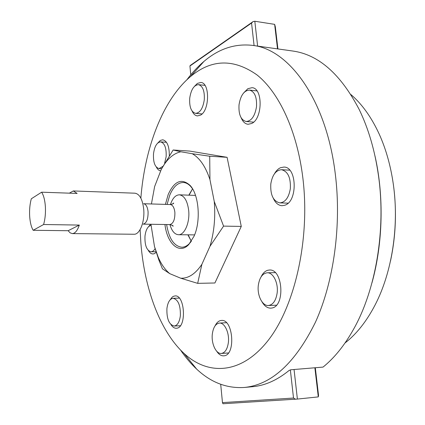 <?xml version="1.0" encoding="UTF-8"?>
<svg xmlns="http://www.w3.org/2000/svg" width="425" height="425" viewBox="0 0 425 425"><rect width="100%" height="100%" fill="white"/><g stroke="black" fill="none" stroke-linecap="round" stroke-linejoin="round"><path stroke-width="0.64" d="M192.53 188.859L189.088 195.176M188.827 195.165L192.552 188.833M165.41 204.388L168.204 194.48C174.383 180.954 181.661 177.921 190.049 185.38C198.916 194.501 201.078 220.936 194.044 236.231L188.652 244.657C179.191 254.724 167.168 243.631 164.937 224.506M192.573 188.865L190.788 186.532C188.466 183.977 185.975 182.633 183.313 182.5C177.772 182.596 173.241 186.846 169.718 195.25L167.083 204.436M151.428 203.968L154.636 186.527L161.346 169.251C166.807 159.242 173.315 153.414 180.869 151.768L192.217 153.712C199.67 157.877 205.578 166.51 209.95 179.605L214.253 201.498C215.576 217.35 214.147 232.305 209.95 246.357L201.902 264.281C195.442 273.913 188.381 278.556 180.715 278.21L169.788 273.663C165.251 269.928 161.41 264.493 158.27 257.353L154.493 246.569L150.949 224.267M191.314 241.326L187.887 234.823M166.611 224.538C168.991 238.643 174.048 246.202 181.788 247.217C184.45 247.207 187 245.985 189.444 243.541L191.335 241.299M161.346 169.251L173.14 149.998L189.762 151.087L227.093 157.319L241.273 226.413L214.907 282.986L197.667 283.353L180.715 278.21M188.153 234.823L191.292 241.299M173.14 149.998L180.869 151.768M192.217 153.712L209.711 156.225L227.093 157.319M209.711 156.225L209.95 179.605M214.253 201.498L223.566 226.116L241.273 226.413M223.566 226.116L209.95 246.357M201.902 264.281L197.667 283.353M169.788 273.663L162.456 268.834L158.886 260.121L154.493 246.569M180.354 315.802C180.63 305.458 178.224 299.62 173.134 298.286C169.835 298.812 167.763 302.249 166.913 308.587C166.621 318.872 169.049 324.695 174.202 326.044C177.432 325.518 179.483 322.102 180.354 315.802M290.339 188.668C290.849 177.634 287.89 171.317 281.456 169.708C275.846 170.212 272.292 174.972 270.799 183.993C270.273 194.995 273.286 201.291 279.825 202.879C285.287 202.364 288.793 197.625 290.339 188.668M164.618 163.179L166.138 156.735C166.52 148.059 164.693 143.108 160.65 141.881C156.931 142.327 154.551 146.29 153.505 153.77C153.112 162.408 154.96 167.344 159.051 168.571L162.823 166.409M140.117 229.596L140.903 243.467C144.558 288.639 159.858 331.102 183.972 353.372C208.069 375.764 241.336 374.675 268.148 340.414C294.897 306.382 310.293 239.02 302.892 178.24C297.16 130.836 278.943 92.379 256.928 74.88C233.617 58.501 211.475 59.064 190.506 76.564C162.775 99.859 144.744 148.006 140.861 198.135M186.873 79.799C192.132 72.749 197.811 66.64 203.91 61.46C218.742 48.774 234.924 43.408 252.461 45.369C288.671 48.976 326.193 99.2 335.24 173.522C341.737 224.767 333.859 281.685 315.467 322.171C295.274 363.003 271.58 384.763 244.386 387.457C226.78 388.583 210.864 382.463 196.648 369.091C190.798 363.63 185.412 357.26 180.492 349.972M170 299.986L172.199 297.123L173.464 296.305L175.084 295.922C184.833 294.668 186.782 326.995 176.965 328.185L176.333 328.265C174.34 328.307 172.545 327.08 170.935 324.588M215.087 325.821C216.538 322.83 218.381 321.072 220.623 320.551L221.436 320.445C233.187 318.83 235.981 355.029 224.076 355.805L223.693 355.847C221.09 355.943 218.753 354.392 216.681 351.199M261.109 276.829C262.815 273.27 265.025 271.086 267.745 270.268L269.429 270.024C282.896 268.68 285.403 306.223 271.873 308.013L270.752 308.152C267.304 308.146 264.371 306.016 261.954 301.755M274.497 173.719C276.16 170.765 278.163 168.762 280.5 167.71L283.911 167.073C297.006 166.674 297.872 201.524 284.808 205.238L282.003 205.711C278.338 205.44 275.432 202.959 273.296 198.273M243.897 92.655L247.881 88.687L251.998 87.699C263.001 87.858 262.746 118.687 251.69 123.484L248.072 124.286C245.145 123.93 242.861 121.805 241.214 117.906M194.639 86.179L197.381 83.417L200.812 82.482C209.977 82.535 209.711 110.612 200.494 115.138L197.428 115.919C195.25 115.658 193.487 114.054 192.137 111.106M157.765 143.028L160.363 140.415L162.764 139.793C167.168 140.978 169.347 146.248 169.299 155.608M156.193 252.392L154.238 253.725L152.963 253.964C151.226 253.922 149.69 252.774 148.362 250.516M244.386 387.457L252.647 386.692C264.966 385.618 277.111 380.216 289.085 370.473L290.881 369.771L323.037 367.099C334.533 357.818 344.829 344.978 353.94 328.578C375.944 289.223 386.075 229.261 378.521 175.95C374.983 150.822 368.512 128.626 359.114 109.353C340.59 73.971 318.431 54.522 292.65 51.005L252.461 45.369M375.004 156.049C384.083 196.005 382.967 243.201 372.018 282.678M160.714 170.882C158.992 170.659 157.532 169.394 156.331 167.083M148.575 226.647L150.593 224.262M256.488 106.824C257.019 97.171 254.687 91.588 249.491 90.084C244.062 90.498 240.571 95.407 239.025 104.816C238.489 114.447 240.858 120.004 246.133 121.492C251.43 121.082 254.883 116.195 256.488 106.824M294.058 369.506L297.388 399.07L222.944 403.75L222.466 402.613L293.51 398.039L290.355 369.867M315.308 367.742L318.553 395.462L318.293 396.897L314.877 367.779M297.388 399.07L318.293 396.897M220.697 384.296L222.466 402.613M293.51 398.039L295.524 399.229M277.137 293.085C278.524 283.066 273.179 272.34 267.235 272.776C262.491 273.397 259.521 277.567 258.326 285.276C256.982 295.173 262.241 306.005 268.366 305.506C272.983 304.863 275.905 300.725 277.137 293.085M228.358 342.608C229.612 333.083 224.66 322.458 219.433 323.064C215.65 323.675 213.286 327.308 212.335 333.981C211.113 343.384 215.98 354.105 221.356 353.451C225.048 352.84 227.38 349.223 228.358 342.608M392.424 178.436L393.401 184.732C396.87 210.497 395.898 235.965 390.469 261.141M345.036 342.986C356.58 334.013 366.632 321.268 375.201 304.762C392.073 272.207 399.303 225.909 393.337 184.365C390.692 165.856 385.99 149.117 379.233 134.146C371.45 117.252 362.004 104.051 350.901 94.541M143.719 209.265C142.545 199.352 139.634 193.991 134.98 193.2L73.312 190.947L77.132 193.439L41.639 192.19C43.674 195.383 44.922 200.207 45.374 206.656C45.725 213.175 45.135 219.125 43.61 224.512L79.31 225.075C77.435 230.626 75.098 233.463 72.303 233.591L134.013 234.249C139.745 234.727 144.925 221.701 143.719 209.265M170.42 204.537C172.561 198.215 175.546 194.979 179.366 194.82C184.312 195.612 187.42 200.823 188.684 210.46C189.991 222.541 184.519 235.195 178.426 234.722C174.617 234.387 171.79 231.009 169.942 224.597M72.303 233.591L70.125 232.842L68.133 230.717L33.155 230.286C31.222 226.961 30.053 222.201 29.654 216.017C29.336 209.785 29.888 204.042 31.307 198.794L41.639 192.19M33.155 230.286L43.61 224.512M69.36 193.168L73.312 190.947M68.133 230.717L79.31 225.075M189.72 98.207C189.252 106.983 191.208 112.03 195.59 113.348C200.021 112.944 202.916 108.444 204.276 99.848C204.738 91.046 202.805 85.983 198.48 84.649C193.954 85.074 191.032 89.595 189.72 98.207M151.024 225.447C147.842 226.111 145.828 229.665 144.983 236.119C144.643 245.305 146.657 250.522 151.013 251.77C152.527 251.733 153.877 250.697 155.072 248.662M254.081 45.597L251.558 23.04L189.927 66.024L190.214 65.493L253.125 21.574L254.819 21.25L274.64 24.358L275.32 26.733L277.923 48.939M254.819 21.25L257.619 46.091M277.514 48.88L274.64 24.358M189.927 66.024L190.777 74.832M253.125 21.574L251.558 23.04M143.634 203.729C146.014 204.133 147.496 206.8 148.081 211.746C148.203 219.077 146.561 223.205 143.156 224.134L169.788 224.591C173.32 223.683 175.02 219.624 174.882 212.415C174.266 207.554 172.725 204.93 170.26 204.531L143.634 203.729M190.788 186.532L190.049 185.38M189.444 243.541L188.652 244.657M158.27 257.353L158.886 260.121M179.281 298.1L173.134 298.286M180.359 325.747L174.202 326.044M289.728 170.175L281.456 169.708M288.097 203.155L279.825 202.879M166.483 142.29L160.65 141.881M161.617 168.709L159.051 168.571M183.972 353.372L196.648 369.091M190.506 76.564L203.91 61.46M256.971 90.902L249.491 90.084M253.592 122.145L246.133 121.492M275.262 272.653L267.235 272.776M276.409 305.203L268.366 305.506M226.461 322.729L219.433 323.064M228.416 352.973L221.356 353.451M172.608 204.037L173.591 203.033C174.038 203.469 172.927 203.968 170.26 204.531M194.597 234.892L178.426 234.722M195.527 195.415L179.366 194.82M172.109 225.197L173.039 226.243C173.522 225.845 172.438 225.292 169.788 224.591M202.045 113.932L195.59 113.348M204.951 85.361L198.48 84.649M155.996 251.77L151.013 251.77"/></g></svg>
